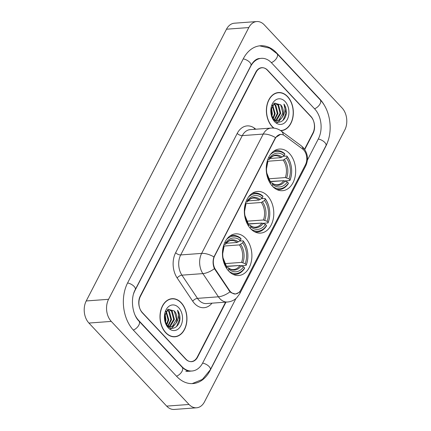 <?xml version="1.0" encoding="UTF-8"?>
<svg xmlns="http://www.w3.org/2000/svg" width="431" height="431" viewBox="0 0 431 431"><rect width="100%" height="100%" fill="white"/><g stroke="black" fill="none" stroke-linecap="round" stroke-linejoin="round"><path stroke-width="0.65" d="M267.532 195.868A20.882 14.686 85.8 0 0 257.522 191.45A20.882 14.686 85.8 0 0 244.808 205.98A20.882 14.686 85.8 0 0 250.6 228.678A20.882 14.686 85.8 0 0 260.61 233.096A20.882 14.686 85.8 0 0 273.324 218.571A20.882 14.686 85.8 0 0 267.532 195.868M245.648 238.273A20.882 14.686 85.8 0 0 235.638 233.855A20.882 14.686 85.8 0 0 222.924 248.385A20.882 14.686 85.8 0 0 228.71 271.083A20.882 14.686 85.8 0 0 238.72 275.501A20.882 14.686 85.8 0 0 251.435 260.97A20.882 14.686 85.8 0 0 245.648 238.273M289.416 153.468A20.882 14.686 85.8 0 0 279.412 149.045A20.882 14.686 85.8 0 0 266.697 163.575A20.882 14.686 85.8 0 0 272.484 186.273A20.882 14.686 85.8 0 0 282.494 190.696A20.882 14.686 85.8 0 0 295.208 176.166A20.882 14.686 85.8 0 0 289.416 153.468M303.607 149.896A10.635 7.483 85.8 0 0 302.476 148.884L284.589 135.706A10.635 7.483 85.8 0 0 280.619 134.467A10.635 7.483 85.8 0 0 275.269 138.518L214.67 255.922A10.635 7.483 85.8 0 0 215.495 269.569L229.437 290.392A10.635 7.483 85.8 0 0 235.536 293.904A10.635 7.483 85.8 0 0 240.891 289.853L305.434 164.809A10.635 7.483 85.8 0 0 303.607 149.896M304.534 149.234L312.922 132.985A11.82 8.313 85.8 0 0 310.896 116.413L267.694 70.269A11.82 8.313 85.8 0 0 262.026 67.769A11.82 8.313 85.8 0 0 256.079 72.268L140.42 296.361A11.82 8.313 85.8 0 0 142.445 312.933L185.648 359.077A11.82 8.313 85.8 0 0 191.31 361.577A11.82 8.313 85.8 0 0 197.263 357.078L225.607 302.153M135.334 315.67A21.275 14.966 85.8 0 0 138.615 320.362L181.812 366.506A21.275 14.966 85.8 0 0 192.01 371.005A21.275 14.966 85.8 0 0 202.721 362.902L235.935 298.543M307.368 160.149L318.38 138.814A21.275 14.966 85.8 0 0 314.727 108.984L271.53 62.84A21.275 14.966 85.8 0 0 261.331 58.341A21.275 14.966 85.8 0 0 250.621 66.444L134.962 290.532A21.275 14.966 85.8 0 0 133.691 293.511M189.031 404.461A15.758 11.082 85.8 0 0 196.584 407.796A15.758 11.082 85.8 0 0 204.515 401.794L344.778 130.038A15.758 11.082 85.8 0 0 342.074 107.944L264.311 24.885A15.758 11.082 85.8 0 0 256.757 21.55A15.758 11.082 85.8 0 0 248.827 27.552L108.564 299.308A15.758 11.082 85.8 0 0 111.268 321.402L189.031 404.461L166.689 406.115A15.758 11.082 85.8 0 0 174.243 409.45L196.584 407.796M256.757 21.55L234.416 23.204A15.758 11.082 85.8 0 0 226.485 29.206L86.222 300.962A15.758 11.082 85.8 0 0 88.926 323.056L166.689 406.115M325.556 107.529A33.882 23.834 85.8 0 0 319.84 99.082L276.637 52.938A33.882 23.834 85.8 0 0 260.399 45.767A33.882 23.834 85.8 0 0 243.348 58.67L127.684 282.763A33.882 23.834 85.8 0 0 133.502 330.265L176.699 376.408A33.882 23.834 85.8 0 0 192.943 383.579A33.882 23.834 85.8 0 0 209.994 370.676L325.658 146.583A33.882 23.834 85.8 0 0 328.018 140.808M280.726 130.685A19.109 13.442 85.8 0 0 281.281 130.658A19.109 13.442 85.8 0 0 292.913 117.361A19.109 13.442 85.8 0 0 287.617 96.592A19.109 13.442 85.8 0 0 278.458 92.546A19.109 13.442 85.8 0 0 266.821 105.843A19.109 13.442 85.8 0 0 272.123 126.617A19.109 13.442 85.8 0 0 273.723 128.104M278.157 92.767A19.109 13.442 85.8 0 0 277.348 92.697M181.219 302.729A19.109 13.442 85.8 0 0 172.061 298.688A19.109 13.442 85.8 0 0 160.429 311.985A19.109 13.442 85.8 0 0 165.725 332.754A19.109 13.442 85.8 0 0 174.884 336.8A19.109 13.442 85.8 0 0 186.521 323.503A19.109 13.442 85.8 0 0 181.219 302.729M171.764 298.909A19.109 13.442 85.8 0 0 170.951 298.834M238.806 292.53L235.445 294.061L231.091 292.703L230.014 291.819L214.412 268.669C212.812 264.785 212.655 260.874 213.948 256.924L275.075 138.383L275.533 137.608L280.516 134.327M304.739 149.53L313.073 133.384A11.82 8.313 85.8 0 0 311.042 116.812L267.387 70.183A11.82 8.313 85.8 0 0 261.719 67.683A11.82 8.313 85.8 0 0 255.772 72.182L140.269 295.962A11.82 8.313 85.8 0 0 142.3 312.534L185.955 359.163A11.82 8.313 85.8 0 0 191.623 361.663A11.82 8.313 85.8 0 0 197.57 357.164L225.973 302.126M173.763 336.816A19.109 13.442 85.8 0 0 174.555 336.622M280.581 130.582A19.109 13.442 85.8 0 0 280.953 130.485M280.436 130.485A18.91 13.302 85.8 0 0 281.265 130.464A18.91 13.302 85.8 0 0 292.778 117.302A18.91 13.302 85.8 0 0 287.536 96.749A18.91 13.302 85.8 0 0 278.474 92.746A18.91 13.302 85.8 0 0 266.956 105.902A18.91 13.302 85.8 0 0 272.198 126.461A18.91 13.302 85.8 0 0 274.051 128.136M272.607 104.954L275.188 113.671L273.173 118.908M272.295 105.417L274.488 113.719L272.85 118.439M273.847 103.645L275.802 105.175L277.979 113.461L274.499 120.12M273.54 103.903L275.102 105.229L277.284 113.515L274.132 119.92M274.8 103.052L278.593 104.97L280.775 113.256L276.697 120.287L275.942 120.626M274.649 103.128L277.893 105.019L280.075 113.31L275.587 120.545M271.385 107.405L272.397 113.876L271.816 116.456M271.099 108.456L271.697 113.929L271.438 115.416M271.051 113.876L273.841 119.721C278.695 125.496 286.583 120.195 286.367 111.753C286.232 108.79 285.419 106.231 283.921 104.076C285.731 108.768 285.166 113.181 282.213 117.302A8.906 6.266 85.8 0 0 280.689 104.814L282.865 113.1L278.792 120.13L277.009 120.734M282.213 117.302L279.487 120.082L277.359 120.718L273.879 119.764M285.08 101.511A12.844 9.035 85.8 0 0 275.851 99.82A12.844 9.035 85.8 0 0 270.813 110.422A12.844 9.035 85.8 0 0 271.088 114.107A12.844 9.035 85.8 0 0 274.66 121.698A12.844 9.035 85.8 0 0 287.283 119.522A12.844 9.035 85.8 0 0 285.08 101.511M280.689 104.814L274.536 103.187L270.84 110.18M283.921 104.076L285.936 113.283L282.957 120.432M282.262 117.216L278.205 122.199L277.149 122.668M276.977 122.727L276.055 122.937M165.806 332.597A18.91 13.302 85.8 0 0 174.867 336.6A18.91 13.302 85.8 0 0 186.386 323.444A18.91 13.302 85.8 0 0 181.139 302.885A18.91 13.302 85.8 0 0 172.077 298.882A18.91 13.302 85.8 0 0 160.564 312.044A18.91 13.302 85.8 0 0 165.806 332.597M166.21 311.09L168.79 319.807L166.781 325.044M165.897 311.554L168.095 319.861L166.458 324.575M167.449 309.787L169.405 311.311L171.586 319.603L168.101 326.262M167.147 310.04L168.704 311.365L170.886 319.651L167.734 326.057M168.402 309.189L172.195 311.107L174.377 319.393L170.299 326.429L169.55 326.768M168.257 309.264L171.5 311.16L173.677 319.446L169.189 326.682M164.987 313.547L166 320.017L165.418 322.593M164.701 314.592L165.299 320.066L165.041 321.553M164.653 320.012L167.449 325.863C172.298 331.638 180.185 326.332 179.969 317.895C179.84 314.932 179.021 312.373 177.524 310.212C179.334 314.91 178.768 319.317 175.821 323.439A8.906 6.266 85.8 0 0 174.291 310.95L176.473 319.242L172.395 326.272L170.611 326.87M175.821 323.439L173.095 326.219L170.962 326.86L167.481 325.901M178.682 307.648A12.844 9.035 85.8 0 0 169.453 305.962A12.844 9.035 85.8 0 0 164.421 316.559A12.844 9.035 85.8 0 0 164.69 320.249A12.844 9.035 85.8 0 0 168.262 327.835A12.844 9.035 85.8 0 0 180.885 325.664A12.844 9.035 85.8 0 0 178.682 307.648M174.291 310.95L168.138 309.323L164.443 316.316M177.524 310.212L179.538 319.425L176.559 326.569M175.864 323.352L171.807 328.336L170.751 328.81M170.584 328.864L169.658 329.074M270.269 154.74A18.754 13.189 85.8 0 1 284.864 154.19L284.126 155.623A16.938 11.917 85.8 0 0 269.526 158.139L269.3 159.341L267.683 159.842M270.032 158.468L280.904 157.665L284.126 155.623M283.307 180.708L270.226 181.446M276.492 189.381A19.54 13.744 85.8 0 0 279.32 189.586A19.54 13.744 85.8 0 0 288.301 183.633L288.404 183.1A18.754 13.189 85.8 0 1 272.613 186.413M284.864 154.19L284.627 153.608A19.54 13.744 85.8 0 0 276.438 150.613A19.54 13.744 85.8 0 0 273.669 151.227M272.069 185.815L272.753 184.49A16.938 11.917 85.8 0 0 287.353 181.979L288.404 183.1M267.409 160.677L267.931 161.232A16.938 11.917 85.8 0 0 266.498 168.494A16.938 11.917 85.8 0 0 266.859 173.359A16.938 11.917 85.8 0 0 270.479 182.06L270.005 182.981M269.526 158.139L268.745 157.304M287.353 181.979L283.722 180.675L270.318 181.666M270.054 182.889L271.465 182.787L272.214 183.17L272.753 184.49M266.493 168.753L267.931 161.232L283.178 160.09L286.399 158.053L287.138 156.62L286.901 156.038L283.215 156.313M270.479 182.06L269.779 180.514M283.722 180.675A14.579 10.252 85.8 0 1 277.262 184.759C275.565 184.921 273.83 184.312 272.042 182.933L272.214 183.17A15.155 10.656 85.8 0 0 285.047 180.961M282.127 157.132A15.155 10.656 85.8 0 0 269.3 159.341L269.23 159.508C271.282 156.906 273.243 155.634 275.107 155.688A14.579 10.252 85.8 0 1 280.904 157.665M291.658 171.786A18.754 13.189 85.8 0 1 289.998 180.007L289.901 180.535A19.54 13.744 85.8 0 0 291.652 171.899L291.658 171.786A18.754 13.189 85.8 0 0 291.259 166.404A18.754 13.189 85.8 0 0 287.138 156.62M291.259 166.404L291.237 166.291A19.54 13.744 85.8 0 0 286.901 156.038M289.901 180.535L284.913 180.907M289.998 180.007L288.948 178.881A16.938 11.917 85.8 0 0 286.399 158.053M268.745 178.806L285.317 177.577L288.948 178.881M248.385 197.145A18.754 13.189 85.8 0 1 262.98 196.595L262.237 198.028A16.938 11.917 85.8 0 0 247.642 200.539L247.416 201.746L245.794 202.247M248.148 200.873L259.02 200.065L262.237 198.028M261.418 223.107L248.342 223.845M254.608 231.786A19.54 13.744 85.8 0 0 257.436 231.991A19.54 13.744 85.8 0 0 266.417 226.033L266.514 225.505A18.754 13.189 85.8 0 1 250.729 228.818M262.98 196.595L262.743 196.013A19.54 13.744 85.8 0 0 254.549 193.013A19.54 13.744 85.8 0 0 251.779 193.632M250.185 228.22L250.869 226.895A16.938 11.917 85.8 0 0 265.464 224.379L266.514 225.505M245.525 203.082L246.042 203.637A16.938 11.917 85.8 0 0 244.614 210.899A16.938 11.917 85.8 0 0 244.975 215.764A16.938 11.917 85.8 0 0 248.59 224.465L248.116 225.386M247.642 200.539L246.861 199.709M265.464 224.379L261.832 223.08L248.434 224.072M248.164 225.294L249.576 225.187L250.33 225.575L250.869 226.895M244.603 211.158L246.042 203.637M248.59 224.465L247.895 222.919M261.832 223.08A14.579 10.252 85.8 0 1 255.373 227.164C253.681 227.326 251.941 226.717 250.158 225.338L250.33 225.575A15.155 10.656 85.8 0 0 263.158 223.366M260.243 199.537A15.155 10.656 85.8 0 0 247.416 201.746L247.346 201.913C249.398 199.311 251.359 198.039 253.223 198.093A14.579 10.252 85.8 0 1 259.02 200.065M261.326 198.718L265.017 198.443L265.254 199.025A18.754 13.189 85.8 0 1 269.37 208.803L269.348 208.69A19.54 13.744 85.8 0 0 265.017 198.443M269.768 214.191A18.754 13.189 85.8 0 1 268.114 222.412L268.012 222.94A19.54 13.744 85.8 0 0 269.768 214.304L269.768 214.191A18.754 13.189 85.8 0 0 269.37 208.803M268.012 222.94L263.023 223.306M268.114 222.412L267.064 221.286A16.938 11.917 85.8 0 0 264.51 200.458L265.254 199.025M246.861 221.211L263.433 219.982L267.064 221.286M264.51 200.458L261.294 202.495L246.031 203.626M226.496 239.544A18.754 13.189 85.8 0 1 241.091 239L240.353 240.433A16.938 11.917 85.8 0 0 225.752 242.944L225.526 244.151L223.91 244.652M226.264 243.273L237.131 242.47L240.353 240.433M239.534 265.512L226.453 266.25M232.718 274.191A19.54 13.744 85.8 0 0 235.552 274.396A19.54 13.744 85.8 0 0 244.528 268.438L244.63 267.91A18.754 13.189 85.8 0 1 228.839 271.218M241.091 239L240.854 238.418A19.54 13.744 85.8 0 0 232.665 235.418A19.54 13.744 85.8 0 0 229.895 236.037M228.295 270.625L228.98 269.3A16.938 11.917 85.8 0 0 243.58 266.784L244.63 267.91M223.635 245.487L224.158 246.042A16.938 11.917 85.8 0 0 222.725 253.304A16.938 11.917 85.8 0 0 223.086 258.169A16.938 11.917 85.8 0 0 226.706 266.87L226.232 267.791M225.752 242.944L224.977 242.114M243.58 266.784L239.948 265.485L226.544 266.477M226.28 267.699L227.692 267.592L228.446 267.98L228.98 269.3M222.719 253.563L224.158 246.042M226.706 266.87L226.006 265.318M239.948 265.485A14.579 10.252 85.8 0 1 233.489 269.569C231.797 269.725 230.057 269.116 228.268 267.743L228.446 267.98A15.155 10.656 85.8 0 0 241.274 265.771M238.354 241.942A15.155 10.656 85.8 0 0 225.526 244.151L225.456 244.318C227.514 241.716 229.47 240.439 231.334 240.493A14.579 10.252 85.8 0 1 237.131 242.47M239.442 241.118L243.127 240.848L243.364 241.43A18.754 13.189 85.8 0 1 247.486 251.208L247.464 251.095A19.54 13.744 85.8 0 0 243.127 240.848M247.884 256.596A18.754 13.189 85.8 0 1 246.23 264.812L246.128 265.345A19.54 13.744 85.8 0 0 247.879 256.709L247.884 256.596A18.754 13.189 85.8 0 0 247.486 251.208M246.128 265.345L241.139 265.711M246.23 264.812L245.174 263.691A16.938 11.917 85.8 0 0 242.626 242.858L243.364 241.43M224.971 263.616L241.549 262.387L245.174 263.691M242.626 242.858L239.404 244.9L224.147 246.031M275.269 138.518L274.994 138.534M214.67 255.922L214.396 255.939M215.495 269.569L214.918 269.612M229.437 290.392L228.861 290.429M259.602 45.848L269.747 48.175L277.009 53.708L320.211 99.852C330.755 110.729 333.33 131.945 325.944 145.716L210.28 369.803A6.303 2.947 -152.7 0 0 208.48 365.941A6.303 2.947 -152.7 0 0 202.608 363.117M176.505 376.198A6.303 3.378 -43.1 0 0 182.049 371.247A6.303 3.378 -43.1 0 0 182.184 367.271L138.981 321.127C132.317 314.749 130.2 298.408 135.248 289.659L250.912 65.571C254.667 59.025 258.088 58.589 259.656 58.465M133.303 330.054A6.303 3.378 -43.1 0 0 138.847 325.109A6.303 3.378 -43.1 0 0 138.981 321.127M127.576 282.973A6.303 2.947 27.3 0 1 133.448 285.796A6.303 2.947 27.3 0 1 135.248 289.659M243.235 58.885A6.303 2.947 27.3 0 1 249.107 61.703A6.303 2.947 27.3 0 1 250.912 65.571M277.009 53.708A6.303 3.378 136.9 0 1 276.874 57.684A6.303 3.378 136.9 0 1 271.331 62.63M320.211 99.852A6.303 3.378 136.9 0 1 320.077 103.828A6.303 3.378 136.9 0 1 314.533 108.774M325.944 145.716A6.303 2.947 -152.7 0 0 324.139 141.847A6.303 2.947 -152.7 0 0 318.272 139.03M88.926 323.056L111.268 321.402M86.222 300.962L108.564 299.308M226.485 29.206L248.827 27.552M276.293 52.965L276.637 52.938M319.516 99.103L319.84 99.082M181.489 366.528L181.812 366.506M138.324 320.384L138.615 320.362M212.004 303.16A19.697 13.857 -94.2 0 1 194.559 303.537A19.697 13.857 -94.2 0 1 192.711 301.194L177.173 277.99A19.697 13.857 -94.2 0 1 175.643 252.717L237.228 133.4A19.697 13.857 -94.2 0 1 254.489 128.196L255.858 129.203M230.014 291.819A13.787 6.153 146.2 0 1 218.415 296.808L197.468 298.36A15.758 11.082 85.8 0 0 198.95 300.235A15.758 11.082 85.8 0 0 206.503 303.569L227.449 302.018A15.758 11.082 -94.2 0 1 219.896 298.683A15.758 11.082 -94.2 0 1 218.415 296.808L202.877 273.61A15.758 11.082 -94.2 0 1 201.654 253.39L263.239 134.073A13.787 6.443 27.3 0 1 275.533 137.608M239.922 291.372A13.787 6.443 27.3 0 1 239.679 293.84L305.654 166.01C308.693 159.351 307.847 153.183 303.128 147.499L301.032 145.635A13.787 8.394 126.4 0 1 303.311 149.595M213.948 256.924A13.787 6.443 -152.7 0 0 201.654 253.39L180.708 254.936A15.758 11.082 85.8 0 0 181.93 275.161L197.468 298.36A3.938 1.756 -33.8 0 0 192.711 301.194M214.412 268.669A13.787 6.153 146.2 0 1 202.877 273.61L181.93 275.161A3.938 1.756 -33.8 0 0 177.173 277.99M301.032 145.635L281.104 130.949A13.787 8.394 126.4 0 1 283.393 134.995M237.228 133.4A3.938 1.843 27.3 0 0 242.292 135.62L263.239 134.073A15.758 11.082 -94.2 0 1 271.169 128.072L250.222 129.623A15.758 11.082 85.8 0 0 242.292 135.62L180.708 254.936A3.938 1.843 27.3 0 1 175.643 252.717M305.654 166.01A13.787 6.443 -152.7 0 0 305.929 163.694M254.489 128.196A3.938 2.397 -53.6 0 0 254.258 129.322M267.699 162.439A15.155 10.656 85.8 0 0 266.498 168.629M266.837 173.23A15.155 10.656 85.8 0 0 269.941 180.74M286.642 177.863A15.155 10.656 85.8 0 0 284.401 159.562M285.317 177.577A14.579 10.252 85.8 0 0 283.178 160.09M245.815 204.838A15.155 10.656 85.8 0 0 244.609 211.034M244.948 215.635A15.155 10.656 85.8 0 0 248.057 223.145M264.758 220.268A15.155 10.656 85.8 0 0 262.517 201.967M263.433 219.982A14.579 10.252 85.8 0 0 261.294 202.495M223.931 247.243A15.155 10.656 85.8 0 0 222.725 253.439M223.064 258.034A15.155 10.656 85.8 0 0 226.167 265.55M242.868 262.673A15.155 10.656 85.8 0 0 240.627 244.366M241.549 262.387A14.579 10.252 85.8 0 0 239.404 244.9M280.619 134.467L279.315 134.564M235.536 293.904L234.173 294.007M192.14 383.617L202.376 379.42L210.28 369.803M190.335 371.129C188.455 371.711 185.739 370.423 182.184 367.271M185.869 371.463L192.01 371.005M227.449 302.018C231.027 301.705 234.103 300.326 236.678 297.875L239.679 293.84M281.104 130.949C278.151 128.81 274.843 127.851 271.169 128.072M280.489 130.518L281.265 130.464M276.551 92.886L278.474 92.746M172.95 336.746L174.867 336.6M170.159 299.028L172.077 298.882M277.235 189.742L279.32 189.586M274.348 150.764L276.438 150.613M266.816 173.106L269.871 180.611M255.346 232.142L257.436 231.991M252.464 193.169L254.549 193.013M244.927 215.511L247.987 223.016M233.462 274.547L235.552 274.396M230.574 235.574L232.665 235.418M223.042 257.91L226.097 265.421"/></g></svg>

